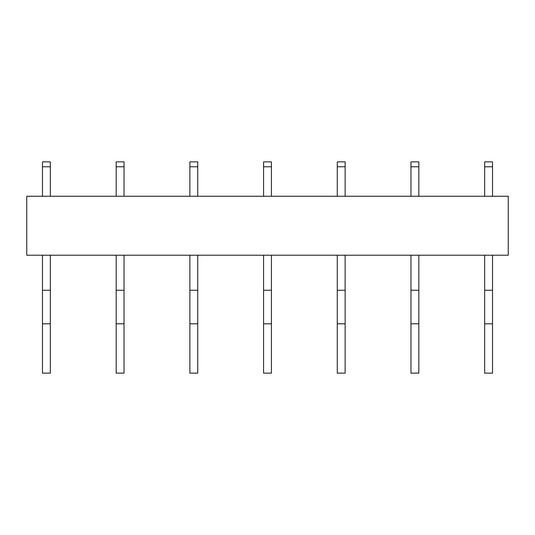 <?xml version="1.0" encoding="UTF-8"?>
<svg xmlns="http://www.w3.org/2000/svg" width="535" height="535" viewBox="0 0 535 535"><rect width="100%" height="100%" fill="white"/><g stroke="black" fill="none" stroke-linecap="round" stroke-linejoin="round"><path stroke-width="0.8" d="M26.75 196.258L508.25 196.258L508.25 255.215L26.75 255.215L26.75 196.258M42.472 373.136L50.337 373.136L50.337 323.802L42.472 323.802L42.472 373.136M42.472 255.215L42.472 290.258L50.337 290.258L50.337 323.802M42.472 290.258L42.472 323.802M50.337 255.215L50.337 290.258M42.472 196.258L42.472 166.78L50.337 166.78L50.337 196.258M50.337 166.78L50.337 161.864L42.472 161.864L42.472 166.78M116.169 373.136L124.033 373.136L124.033 323.802L116.169 323.802L116.169 373.136M116.169 255.215L116.169 290.258L124.033 290.258L124.033 323.802M116.169 290.258L116.169 323.802M124.033 255.215L124.033 290.258M116.169 196.258L116.169 166.78L124.033 166.78L124.033 196.258M124.033 166.78L124.033 161.864L116.169 161.864L116.169 166.78M189.871 373.136L197.729 373.136L197.729 323.802L189.871 323.802L189.871 373.136M189.871 255.215L189.871 290.258L197.729 290.258L197.729 323.802M189.871 290.258L189.871 323.802M197.729 255.215L197.729 290.258M189.871 196.258L189.871 166.78L197.729 166.78L197.729 196.258M197.729 166.78L197.729 161.864L189.871 161.864L189.871 166.78M263.568 373.136L271.432 373.136L271.432 323.802L263.568 323.802L263.568 373.136M263.568 255.215L263.568 290.258L271.432 290.258L271.432 323.802M263.568 290.258L263.568 323.802M271.432 255.215L271.432 290.258M263.568 196.258L263.568 166.78L271.432 166.78L271.432 196.258M271.432 166.78L271.432 161.864L263.568 161.864L263.568 166.78M337.271 373.136L345.129 373.136L345.129 323.802L337.271 323.802L337.271 373.136M337.271 255.215L337.271 290.258L345.129 290.258L345.129 323.802M337.271 290.258L337.271 323.802M345.129 255.215L345.129 290.258M337.271 196.258L337.271 166.78L345.129 166.78L345.129 196.258M345.129 166.78L345.129 161.864L337.271 161.864L337.271 166.78M410.967 373.136L418.831 373.136L418.831 323.802L410.967 323.802L410.967 373.136M410.967 255.215L410.967 290.258L418.831 290.258L418.831 323.802M410.967 290.258L410.967 323.802M418.831 255.215L418.831 290.258M410.967 196.258L410.967 166.78L418.831 166.78L418.831 196.258M418.831 166.78L418.831 161.864L410.967 161.864L410.967 166.78M484.663 373.136L492.528 373.136L492.528 323.802L484.663 323.802L484.663 373.136M484.663 255.215L484.663 290.258L492.528 290.258L492.528 323.802M484.663 290.258L484.663 323.802M492.528 255.215L492.528 290.258M484.663 196.258L484.663 166.78L492.528 166.78L492.528 196.258M492.528 166.78L492.528 161.864L484.663 161.864L484.663 166.78M50.337 161.864L42.472 161.864M124.033 161.864L116.169 161.864M197.729 161.864L189.871 161.864M271.432 161.864L263.568 161.864M345.129 161.864L337.271 161.864M418.831 161.864L410.967 161.864M492.528 161.864L484.663 161.864"/></g></svg>
